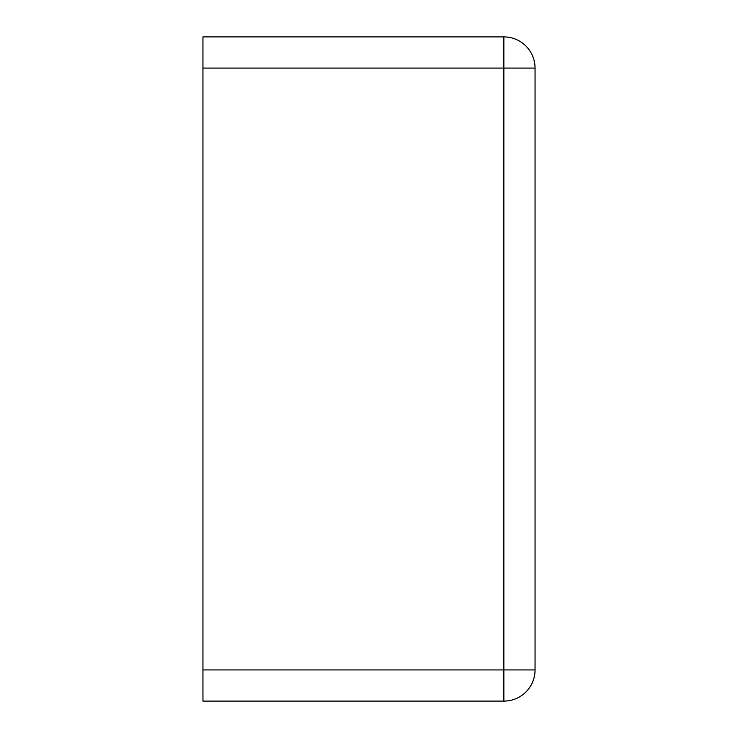 <?xml version="1.0" encoding="UTF-8"?>
<svg xmlns="http://www.w3.org/2000/svg" width="738" height="738" viewBox="0 0 738 738"><rect width="100%" height="100%" fill="white"/><g stroke="black" fill="none" stroke-linecap="round" stroke-linejoin="round"><path stroke-width="1.11" d="M202.95 68.081L202.95 36.9L503.87 36.9A31.18 31.18 0 0 1 535.05 68.081L535.05 669.92A31.18 31.18 0 0 1 503.87 701.1L503.87 36.9A31.18 31.18 0 0 1 535.05 68.081L202.95 68.081L202.95 701.1L503.87 701.1A31.18 31.18 0 0 0 535.05 669.92L202.95 669.92"/></g></svg>
